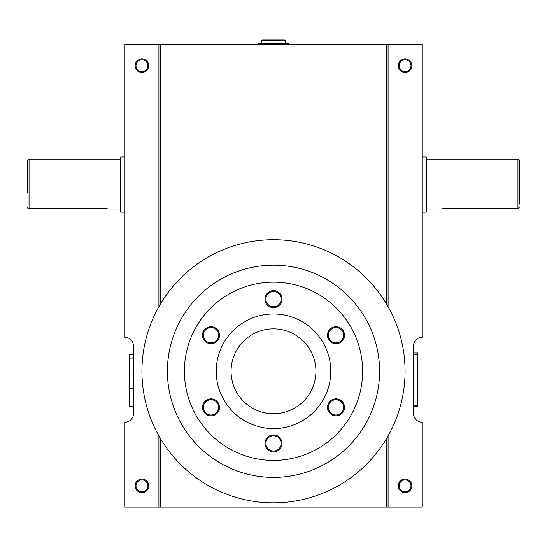 <?xml version="1.0" encoding="UTF-8"?>
<svg xmlns="http://www.w3.org/2000/svg" width="547" height="547" viewBox="0 0 547 547"><rect width="100%" height="100%" fill="white"/><g stroke="black" fill="none" stroke-linecap="round" stroke-linejoin="round"><path stroke-width="0.82" d="M285.172 43.309L285.172 40.758A0.848 0.848 0 0 0 284.324 39.91L262.676 39.91A0.848 0.848 0 0 0 261.828 40.758L261.828 43.309M258.649 44.498L258.649 43.309L258.731 44.498M258.731 43.309L288.351 43.309L288.351 44.498M288.269 43.309L288.269 44.498M282.252 43.309L282.252 44.498M279.517 43.309L279.517 44.498M267.483 43.309L267.483 44.498M264.748 43.309L264.748 44.498M411.877 485.866A6.81 6.81 0 0 0 405.06 479.056A6.81 6.81 0 0 0 398.25 485.866A6.81 6.81 0 0 0 405.06 492.683A6.81 6.81 0 0 0 411.877 485.866M411.002 485.866A5.942 5.942 0 0 0 405.06 479.924A5.942 5.942 0 0 0 399.119 485.866A5.942 5.942 0 0 0 405.06 491.808A5.942 5.942 0 0 0 411.002 485.866M148.75 485.866A6.81 6.81 0 0 0 141.94 479.056A6.81 6.81 0 0 0 135.123 485.866A6.81 6.81 0 0 0 141.94 492.683A6.81 6.81 0 0 0 148.75 485.866M147.881 485.866A5.942 5.942 0 0 0 141.94 479.924A5.942 5.942 0 0 0 135.998 485.866A5.942 5.942 0 0 0 141.94 491.808A5.942 5.942 0 0 0 147.881 485.866M148.75 65.715A6.81 6.81 0 0 0 141.94 58.905A6.81 6.81 0 0 0 135.123 65.715A6.81 6.81 0 0 0 141.94 72.525A6.81 6.81 0 0 0 148.75 65.715M147.881 65.715A5.942 5.942 0 0 0 141.94 59.773A5.942 5.942 0 0 0 135.998 65.715A5.942 5.942 0 0 0 141.94 71.657A5.942 5.942 0 0 0 147.881 65.715M411.877 65.715A6.81 6.81 0 0 0 405.06 58.905A6.81 6.81 0 0 0 398.25 65.715A6.81 6.81 0 0 0 405.06 72.525A6.81 6.81 0 0 0 411.877 65.715M411.002 65.715A5.942 5.942 0 0 0 405.06 59.773A5.942 5.942 0 0 0 399.119 65.715A5.942 5.942 0 0 0 405.06 71.657A5.942 5.942 0 0 0 411.002 65.715M344.494 407.358A8.506 8.506 0 0 0 335.981 398.845A8.506 8.506 0 0 0 327.475 407.358A8.506 8.506 0 0 0 335.981 415.864A8.506 8.506 0 0 0 344.494 407.358M343.619 407.358A7.637 7.637 0 0 0 335.981 399.713A7.637 7.637 0 0 0 328.344 407.358A7.637 7.637 0 0 0 335.981 414.995A7.637 7.637 0 0 0 343.619 407.358M344.494 335.208A8.506 8.506 0 0 0 335.981 326.696A8.506 8.506 0 0 0 327.475 335.208A8.506 8.506 0 0 0 335.981 343.714A8.506 8.506 0 0 0 344.494 335.208M343.619 335.208A7.637 7.637 0 0 0 335.981 327.571A7.637 7.637 0 0 0 328.344 335.208A7.637 7.637 0 0 0 335.981 342.846A7.637 7.637 0 0 0 343.619 335.208M282.006 299.134A8.506 8.506 0 0 0 273.5 290.621A8.506 8.506 0 0 0 264.994 299.134A8.506 8.506 0 0 0 273.5 307.64A8.506 8.506 0 0 0 282.006 299.134M281.137 299.134A7.637 7.637 0 0 0 273.5 291.496A7.637 7.637 0 0 0 265.863 299.134A7.637 7.637 0 0 0 273.5 306.771A7.637 7.637 0 0 0 281.137 299.134M219.525 335.208A8.506 8.506 0 0 0 211.019 326.696A8.506 8.506 0 0 0 202.506 335.208A8.506 8.506 0 0 0 211.019 343.714A8.506 8.506 0 0 0 219.525 335.208M218.656 335.208A7.637 7.637 0 0 0 211.019 327.571A7.637 7.637 0 0 0 203.381 335.208A7.637 7.637 0 0 0 211.019 342.846A7.637 7.637 0 0 0 218.656 335.208M219.525 407.358A8.506 8.506 0 0 0 211.019 398.845A8.506 8.506 0 0 0 202.506 407.358A8.506 8.506 0 0 0 211.019 415.864A8.506 8.506 0 0 0 219.525 407.358M218.656 407.358A7.637 7.637 0 0 0 211.019 399.713A7.637 7.637 0 0 0 203.381 407.358A7.637 7.637 0 0 0 211.019 414.995A7.637 7.637 0 0 0 218.656 407.358M282.006 443.426A8.506 8.506 0 0 0 273.5 434.92A8.506 8.506 0 0 0 264.994 443.426A8.506 8.506 0 0 0 273.5 451.938A8.506 8.506 0 0 0 282.006 443.426M281.137 443.426A7.637 7.637 0 0 0 273.5 435.788A7.637 7.637 0 0 0 265.863 443.426A7.637 7.637 0 0 0 273.5 451.07A7.637 7.637 0 0 0 281.137 443.426M216.209 371.283A57.291 57.291 0 0 0 273.5 428.574A57.291 57.291 0 0 0 330.791 371.283A57.291 57.291 0 0 0 273.5 313.985A57.291 57.291 0 0 0 216.209 371.283M184.38 371.283A89.12 89.12 0 0 0 273.5 460.403A89.12 89.12 0 0 0 362.62 371.283A89.12 89.12 0 0 0 273.5 282.156A89.12 89.12 0 0 0 184.38 371.283M167.403 371.283A106.097 106.097 0 0 0 273.5 477.381A106.097 106.097 0 0 0 379.597 371.283A106.097 106.097 0 0 0 273.5 265.179A106.097 106.097 0 0 0 167.403 371.283M160.257 304.31A131.56 131.56 0 0 0 158.91 435.925L158.91 507.09L124.962 507.09L124.962 422.209A8.485 8.485 0 0 0 133.447 413.723L133.447 345.82A8.485 8.485 0 0 0 124.962 337.328L124.962 44.498L388.09 44.498L388.09 306.641A131.56 131.56 0 0 0 386.907 304.59M158.91 44.498L158.91 306.641L160.613 303.715A131.56 131.56 0 0 1 386.387 303.715L388.09 306.641A131.56 131.56 0 0 1 388.09 435.925L388.09 507.09L386.387 507.09L386.387 438.844A131.56 131.56 0 0 1 160.613 438.844L158.91 435.925A131.56 131.56 0 0 0 160.093 437.969M386.647 304.146A131.56 131.56 0 0 0 386.387 303.715L386.387 44.498M442.407 208.626C432.014 210.137 432.014 210.137 442.407 208.626L517.954 208.626L517.954 159.081L519.65 160.777L519.65 204.072M422.038 212.133L426.284 212.133L426.284 156.962L422.038 156.962M27.35 193.036L27.35 160.777L29.046 159.081L29.046 208.626L27.603 207.99L27.35 207.053L27.603 207.99L29.046 208.626L104.593 208.626C114.986 210.137 114.986 210.137 104.593 208.626M107.513 208.817L106.309 208.694M105.892 208.667L104.648 208.626M124.962 212.133L120.716 212.133L120.716 156.962L124.962 156.962M315.94 371.283A42.44 42.44 0 0 0 273.5 328.843A42.44 42.44 0 0 0 231.06 371.283A42.44 42.44 0 0 0 273.5 413.723A42.44 42.44 0 0 0 315.94 371.283M388.09 44.498L422.038 44.498L422.038 337.328A8.485 8.485 0 0 0 413.553 345.82L413.553 413.723A8.485 8.485 0 0 0 422.038 422.209L422.038 507.09L388.09 507.09M160.353 438.414A131.56 131.56 0 0 0 160.613 438.844L160.613 507.09L386.387 507.09M160.613 507.09L158.91 507.09M386.743 438.256A131.56 131.56 0 0 0 386.907 437.976A131.56 131.56 0 0 0 388.09 435.925L386.387 438.844M517.954 208.626L519.65 206.903M133.447 354.306L129.208 354.306L129.208 388.254L133.447 388.254M129.208 358.935L133.447 358.935M129.208 388.254L129.208 406.537L133.447 406.537M413.553 405.231L417.792 405.231L417.792 406.537L413.553 406.537M417.792 405.231L417.792 353L413.553 353M417.792 354.306L413.553 354.306M285.172 40.758L261.828 40.758M160.613 44.498L160.613 303.715M129.208 374.982L133.447 374.982M112.648 210.007L120.716 210.007M434.352 210.007L426.284 210.007M517.954 159.081L426.284 159.081M29.046 159.081L120.716 159.081"/></g></svg>
